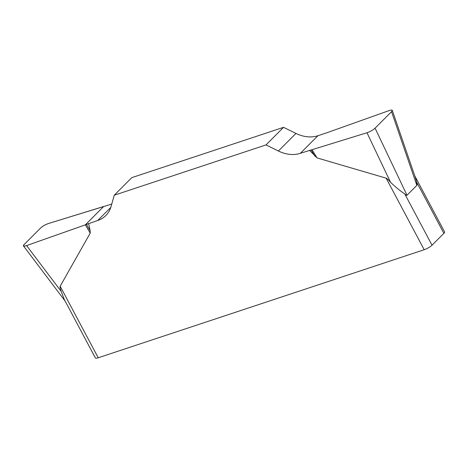 <?xml version="1.0" encoding="UTF-8"?>
<svg xmlns="http://www.w3.org/2000/svg" width="468" height="468" viewBox="0 0 468 468"><rect width="100%" height="100%" fill="white"/><g stroke="black" fill="none" stroke-linecap="round" stroke-linejoin="round"><path stroke-width="0.7" d="M327.038 132.696L317.942 135.714A32.327 25.237 45 0 1 295.969 133.421L283.561 127.331L131.812 177.635L114.251 195.22L265.999 144.916L278.401 151.006A32.327 25.237 -135 0 0 300.38 153.299L366.976 132.748C370.235 131.607 372.938 130.081 375.073 128.168L391.54 111.682L392.272 110.36C392.026 109.881 390.973 109.957 389.101 110.594L327.038 132.696M111.753 204.066L48.719 223.435C45.46 224.576 42.758 226.102 40.622 228.015L24.155 244.495L23.47 245.916C23.827 246.291 24.862 246.18 26.588 245.589L97.748 220.469A32.327 25.237 -135 0 0 105.85 215.526A32.327 25.237 -135 0 0 111.068 206.482L114.251 195.22M375.073 128.168L406.996 195.244C406.686 195.542 405.955 195.121 404.791 193.98C400.163 190.833 395.425 186.96 390.593 182.362C388.428 179.811 386.942 178.413 386.135 178.162L317.088 157.921L309.477 150.281M88.657 223.482L90.154 230.712L90.225 233.122L60.173 286.217C59.834 286.849 60.202 288.616 61.279 291.529L64.098 299.005M414.765 175.845L444.6 231.958A6.464 1.474 152 0 1 443.88 233.339L432.028 245.209A6.464 1.474 152 0 1 424.183 249.719L98.221 357.774A6.464 1.474 152 0 1 95.373 357.95L63.859 298.689M443.88 233.339L416.643 182.111L415.525 178.074M283.561 127.331L265.999 144.916M406.996 195.244L416.848 185.381L391.54 111.682M416.643 182.111C417.082 183.977 417.146 185.065 416.848 185.381M26.606 245.583C23.341 246.648 22.534 246.279 24.178 244.477L40.599 228.033C42.711 226.079 45.419 224.541 48.73 223.429L103.691 206.482L85.357 224.833L26.606 245.583M60.173 286.217L98.221 357.774M424.183 249.719L386.135 178.162M404.791 193.98L432.028 245.209M278.401 151.006L295.969 133.421M317.942 135.714L300.38 153.299M97.748 220.469L110.781 207.423M26.588 245.589L61.279 291.529M86.451 224.412L90.154 230.712M85.357 224.833L90.225 233.122M390.593 182.362L366.976 132.748M311.091 149.941L314.958 156.189M311.998 149.701L317.088 157.921M23.646 246.145L65.14 301.1M392.365 110.629L415.537 178.092"/></g></svg>
